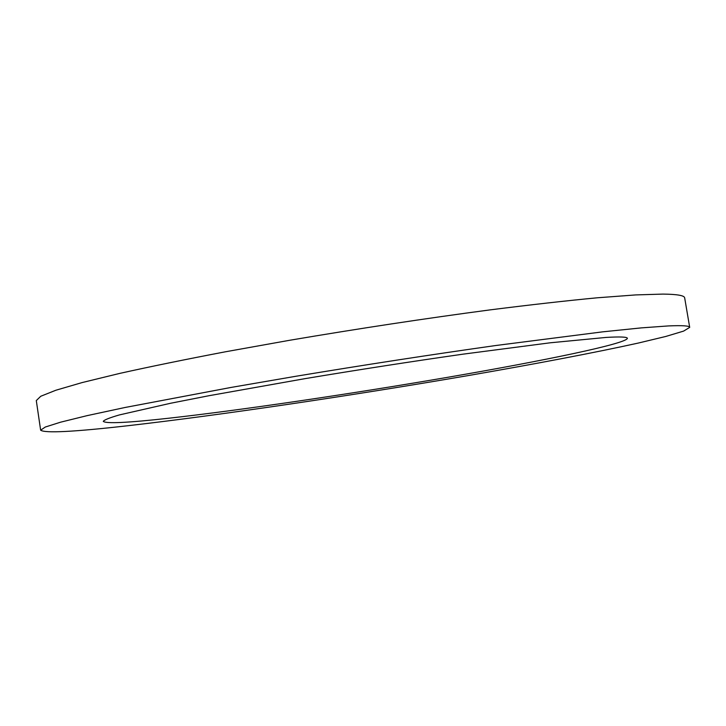 <?xml version="1.0" encoding="UTF-8"?>
<svg xmlns="http://www.w3.org/2000/svg" width="726" height="726" viewBox="0 0 726 726"><rect width="100%" height="100%" fill="white"/><g stroke="black" fill="none" stroke-linecap="round" stroke-linejoin="round"><path stroke-width="1.09" d="M668.419 325.929C682.513 325.312 689.609 325.802 689.7 327.381L683.611 331.101L665.796 336.456L638.326 343.053C594.766 352.682 534.182 364.153 468.098 375.596C351.983 395.552 220.169 415.19 128.203 425.681C74.025 431.861 44.84 433.358 40.638 430.182L45.284 427.033L60.548 422.196L87.056 415.653L124.89 407.513L230.986 387.448L295.31 376.367C364.416 364.906 431.253 354.624 495.813 345.512L602.807 331.827L641.249 327.889L668.419 325.929M606.219 337.418L550.181 342.799L463.079 354.152C411.56 361.512 358.744 369.697 304.639 378.709L208.97 395.715L170.719 403.229L119.418 414.918C109.581 417.768 104.199 419.909 103.273 421.352C105.905 423.821 127.558 422.804 168.232 418.285C240.832 410.208 351.048 393.891 447.416 377.357C543.003 360.922 626.175 343.788 627.4 338.334C627.3 336.918 620.24 336.61 606.219 337.418M40.638 430.182L36.3 400.57L40.774 396.251L55.848 390.243L82.156 382.566L119.79 373.391C150.273 366.612 185.52 359.406 225.514 351.774L289.683 340.276C358.662 328.579 425.436 318.451 489.996 309.893C530.361 304.802 566.071 300.764 597.117 297.805L635.686 294.919L663.01 294.094C677.222 294.257 684.446 295.518 684.672 297.878L689.7 327.381"/></g></svg>
